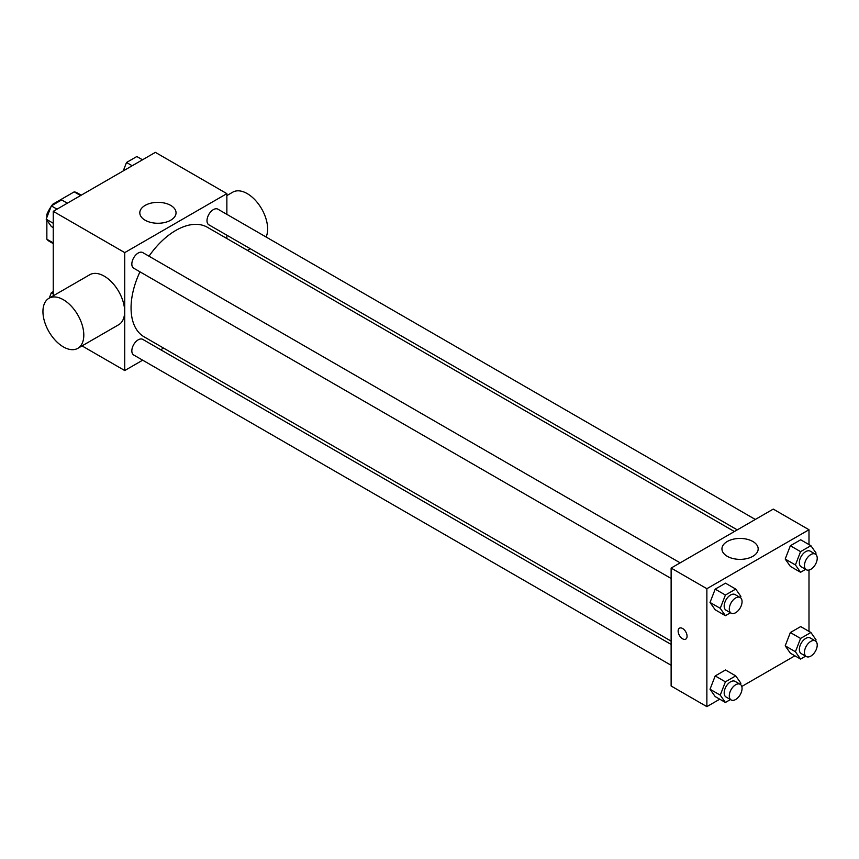 <?xml version="1.0" encoding="UTF-8"?>
<svg xmlns="http://www.w3.org/2000/svg" width="859" height="859" viewBox="0 0 859 859"><rect width="100%" height="100%" fill="white"/><g stroke="black" fill="none" stroke-linecap="round" stroke-linejoin="round"><path stroke-width="1.29" d="M53.419 204.689L52.71 204.27L74.207 191.858A27.96 16.149 120 0 1 77.439 193.017L81.208 195.186M53.247 242.904L46.858 239.221A27.96 16.149 120 0 0 49.478 241.443L53.247 243.623M46.858 239.221L46.858 220.129M46.858 217.456L46.858 214.406A27.96 16.149 120 0 1 51.089 206.557M52.71 204.27A27.96 16.149 120 0 0 51.68 205.688M47.825 214.965L46.858 214.406M80.585 195.551L74.207 191.858M53.247 295.807L53.247 211.335L155.372 152.365L226.862 193.64L226.862 214.353M142.669 360.179L124.738 370.54L82.045 345.898M163.607 348.099L160.719 349.763M139.974 271.831A63.265 36.529 120 0 0 131.062 307.919A63.265 36.529 120 0 0 144.172 336.878L671.126 641.115M734.391 531.538L207.427 227.302A63.265 36.529 120 0 0 149.004 256.197M226.862 235.205L226.862 238.523M124.738 370.54L124.738 252.61L226.862 193.64M755.319 519.459L217.896 209.177A9.03 5.208 120 0 0 210.938 211.593A9.03 5.208 120 0 0 206.998 220.677A9.03 5.208 120 0 0 208.866 224.811L737.269 529.874M671.126 644.433L142.734 339.369A9.03 5.208 120 0 0 135.776 341.785A9.03 5.208 120 0 0 131.835 350.869A9.03 5.208 120 0 0 133.703 355.003L671.126 665.285M671.126 578.483L133.703 268.212A9.03 5.208 -60 0 1 133.703 257.786A9.03 5.208 -60 0 1 142.734 252.578L680.156 562.849M124.738 252.61L53.247 211.335M145.117 220.205A18.114 10.458 180 0 1 139.813 212.807A18.114 10.458 180 0 1 157.927 202.348A18.114 10.458 180 0 1 176.041 212.807A18.114 10.458 180 0 1 164.853 222.47A18.114 10.458 180 0 1 145.117 220.205M48.931 298.298L89.787 274.719A28.884 16.675 60 0 1 112.046 282.461A28.884 16.675 60 0 1 124.652 311.527A28.884 16.675 60 0 1 118.671 324.745L77.815 348.335A28.884 16.675 60 0 1 48.931 331.66A28.884 16.675 60 0 1 48.931 298.298A28.884 16.675 60 0 1 71.19 306.04A28.884 16.675 60 0 1 83.806 335.107A28.884 16.675 60 0 1 77.815 348.335M266.118 237.02A28.884 16.675 -120 0 0 258.516 204.066A28.884 16.675 -120 0 0 232.768 192.169L226.862 195.573M719.735 699.205L706.871 706.635L671.126 685.997L671.126 568.067L773.25 509.097L808.995 529.735L808.995 544.595M794.908 655.804L741.779 686.47M790.355 566.382L785.201 559.048L790.355 545.744L800.674 539.785L790.355 545.744L785.201 559.048L790.355 566.382L800.567 572.277L795.413 564.943L800.567 551.639L810.896 545.69L816.05 553.024L815.578 554.259M715.193 696.574L710.028 689.24L715.193 675.936L725.511 669.988L715.193 675.936L710.028 689.24L715.193 696.574L725.404 702.469L720.25 695.135L725.404 681.831L735.723 675.883L740.887 683.216L740.404 684.451M808.995 570.054L808.995 631.386M706.871 706.635L706.871 588.705L808.995 529.735M790.355 653.184L785.201 645.839L790.355 632.546L800.674 626.587L790.355 632.546L785.201 645.839L790.355 653.184L800.567 659.078L795.413 651.734L800.567 638.441L810.896 632.482L816.05 639.826L815.578 641.05M715.193 609.783L710.028 602.438L715.193 589.145L725.511 583.186L715.193 589.145L710.028 602.438L715.193 609.783L725.404 615.678L720.25 608.333L725.404 595.04L735.723 589.081L740.887 596.425L740.404 597.649M706.871 588.705L671.126 568.067M727.251 556.299A18.114 10.458 180 0 1 721.947 548.901A18.114 10.458 180 0 1 740.061 538.443A18.114 10.458 180 0 1 758.175 548.901A18.114 10.458 180 0 1 746.997 558.565A18.114 10.458 180 0 1 727.251 556.299M687.071 636.24A6.314 3.651 60 0 1 685.761 639.128A6.314 3.651 60 0 1 679.448 635.477A6.314 3.651 60 0 1 679.448 628.187A6.314 3.651 60 0 1 684.312 629.872A6.314 3.651 60 0 1 687.071 636.24M685.761 639.128A6.314 3.651 60 0 1 679.448 635.477A6.314 3.651 60 0 1 679.448 628.187M730.472 612.757L725.404 615.678M740.19 597.51L735.079 594.568A9.03 5.208 120 0 0 728.121 596.984A9.03 5.208 120 0 0 724.18 606.067A9.03 5.208 120 0 0 726.048 610.201L731.159 613.143A9.03 5.208 120 0 0 740.19 607.936A9.03 5.208 120 0 0 740.19 597.51A9.03 5.208 120 0 0 733.232 599.926A9.03 5.208 120 0 0 729.291 609.01A9.03 5.208 120 0 0 731.159 613.143M720.25 608.333L710.028 602.438M725.404 595.04L715.193 589.145M735.723 589.081L725.511 583.186M805.645 569.356L800.567 572.277M815.352 554.119L810.241 551.167A9.03 5.208 120 0 0 803.294 553.583A9.03 5.208 120 0 0 799.353 562.666A9.03 5.208 120 0 0 801.222 566.8L806.322 569.753A9.03 5.208 120 0 0 815.352 564.535A9.03 5.208 120 0 0 815.352 554.119A9.03 5.208 120 0 0 808.394 556.535A9.03 5.208 120 0 0 804.454 565.619A9.03 5.208 120 0 0 806.322 569.753M795.413 564.943L785.201 559.048M800.567 551.639L790.355 545.744M810.896 545.69L800.674 539.785M730.472 699.548L725.404 702.469M740.19 684.312L735.079 681.359A9.03 5.208 120 0 0 728.121 683.775A9.03 5.208 120 0 0 724.18 692.859A9.03 5.208 120 0 0 726.048 696.993L731.159 699.945A9.03 5.208 120 0 0 740.19 694.727A9.03 5.208 120 0 0 740.19 684.312A9.03 5.208 120 0 0 733.232 686.728A9.03 5.208 120 0 0 729.291 695.811A9.03 5.208 120 0 0 731.159 699.945M720.25 695.135L710.028 689.24M725.404 681.831L715.193 675.936M735.723 675.883L725.511 669.988M805.645 656.147L800.567 659.078M815.352 640.911L810.241 637.958A9.03 5.208 120 0 0 803.294 640.385A9.03 5.208 120 0 0 799.353 649.468A9.03 5.208 120 0 0 801.222 653.592L806.322 656.544A9.03 5.208 120 0 0 815.352 651.337A9.03 5.208 120 0 0 815.352 640.911A9.03 5.208 120 0 0 808.394 643.327A9.03 5.208 120 0 0 804.454 652.411A9.03 5.208 120 0 0 806.322 656.544M795.413 651.734L785.201 645.839M800.567 638.441L790.355 632.546M810.896 632.482L800.674 626.587M53.247 227.614L51.357 226.518L46.193 219.174L51.357 205.881L61.676 199.922L67.335 203.196M53.247 223.254L46.193 219.174M57.016 209.156L51.357 205.881M123.245 170.92L126.52 162.48L136.839 156.531L142.508 159.795M132.189 165.755L126.52 162.48M49.242 298.127L51.357 292.672L53.247 291.588M53.247 293.767L51.357 292.672M247.446 250.409L250.323 248.745"/></g></svg>
